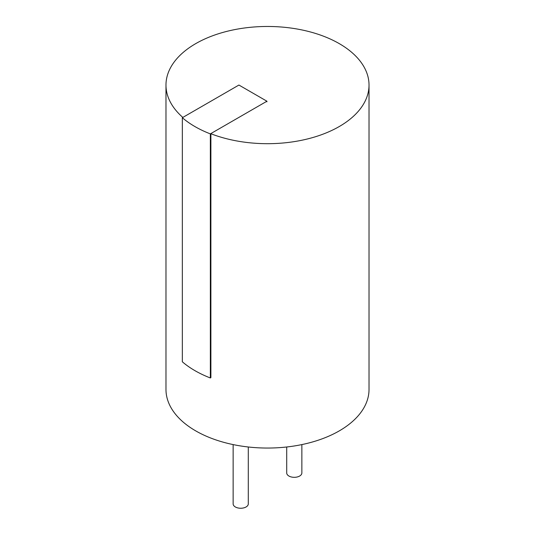 <?xml version="1.0" encoding="UTF-8"?>
<svg xmlns="http://www.w3.org/2000/svg" width="535" height="535" viewBox="0 0 535 535"><rect width="100%" height="100%" fill="white"/><g stroke="black" fill="none" stroke-linecap="round" stroke-linejoin="round"><path stroke-width="0.8" d="M248.293 446.992L248.293 503.876A7.577 4.374 180 0 1 240.717 508.25A7.577 4.374 180 0 1 233.14 503.876L233.14 444.592M301.86 444.592L301.86 472.947A7.577 4.374 180 0 1 294.283 477.32A7.577 4.374 180 0 1 286.707 472.947L286.707 446.992M210.716 133.67A101.523 58.616 0 0 0 315.155 136.833A101.523 58.616 0 0 0 369.023 85.078A101.523 58.616 0 0 0 339.284 43.636A101.523 58.616 0 0 0 228.652 30.93A101.523 58.616 0 0 0 165.977 85.078A101.523 58.616 0 0 0 182.836 117.426M369.023 85.078L369.023 389.433A101.523 58.616 180 0 1 267.5 448.049A101.523 58.616 180 0 1 165.977 389.433L165.977 85.078M210.89 134.178L210.89 377.65L210.342 377.964L210.342 133.884L266.932 101.215L266.932 101.824M266.932 101.215L238.924 85.045L182.335 117.713L182.335 361.794A102.279 59.051 180 0 0 210.342 377.964M182.328 117.713A102.279 59.051 0 0 0 210.342 133.884"/></g></svg>
